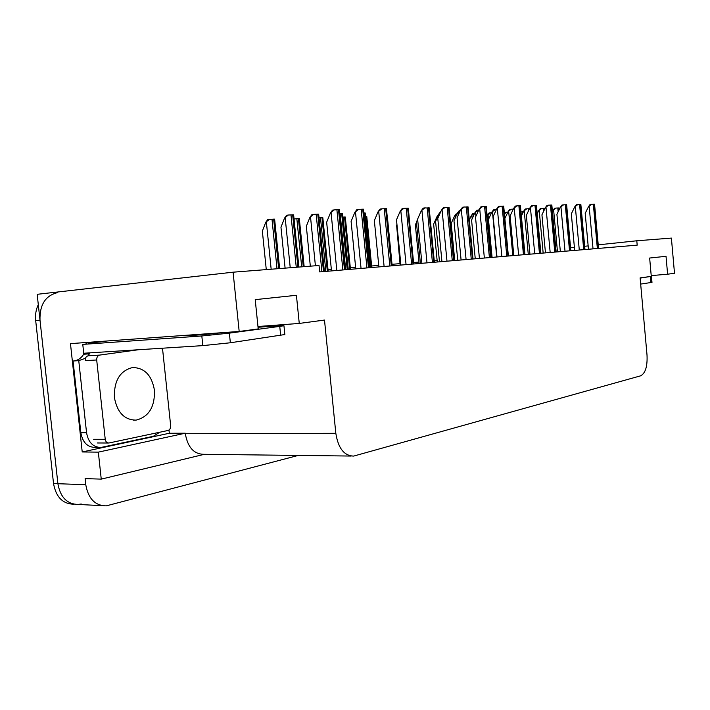 <?xml version="1.0" encoding="UTF-8"?>
<svg xmlns="http://www.w3.org/2000/svg" width="710" height="710" viewBox="0 0 710 710"><rect width="100%" height="100%" fill="white"/><g stroke="black" fill="none" stroke-linecap="round" stroke-linejoin="round"><path stroke-width="1.06" d="M168.98 430.047L169.317 433.26L82.218 451.959L70.468 343.631L239.181 331.455L258.209 328.916L255.218 299.638L296.416 295.289L299.256 323.432L324.497 320.059L335.821 433.304C338.2 448.285 344.173 455.882 353.722 456.077L640.589 375.839C645.417 373.318 647.555 366.378 647.014 355.027L640.118 277.876L651.283 276.385L649.65 258.032L666.024 256.31L667.613 274.202L674.5 273.288L671.394 238.09L636.799 240.779L598.237 244.843M169.317 433.26L185.274 433.207L98.335 452.137L82.218 451.959M185.274 433.207L185.328 433.703C187.671 447.247 193.821 454.116 203.788 454.311L351.157 456.051M98.335 452.137L101.246 479.126L204.329 454.32M298.253 455.429L106.216 505.875C95.069 505.689 88.253 498.642 85.768 484.708L85.111 478.62L101.246 479.126M81.206 503.967L78.331 504.446C67.166 504.251 60.35 497.346 57.892 483.705L37.169 294.313L233.084 272.187L239.181 331.455M636.799 240.779L637.189 245.145L319.686 271.912L319.038 265.496L233.084 272.187M454.604 259.132L454.001 259.185M437.147 260.579L434.245 260.818M418.962 262.079L413.557 262.522M399.996 263.65L392.018 264.306M378.741 265.407L371.632 265.993M355.63 267.315L350.314 267.759M331.348 269.321L328.011 269.596M588.164 245.9L584.667 246.272M574.399 247.355L570.574 247.755M651.221 275.613L667.613 274.202M257.961 326.511L299.256 323.432M102.009 505.662L78.331 504.446C67.166 504.251 60.35 497.346 57.892 483.705L40 320.166C39.582 304.812 45.396 295.635 57.439 292.644M74.115 504.233L73.973 504.224C62.808 504.029 55.992 497.142 53.534 483.554L35.686 320.565C35.101 314.805 35.979 309.498 38.296 304.625M266.277 269.605L262.354 231.096L265.78 222.248L269.418 219.31L274.619 219.115L274.743 220.313M265.78 222.248L267.776 219.55L269.418 219.31M285.101 268.14L280.965 227.236L284.568 218.068L288.349 215.023L293.629 214.837L293.745 216.026M284.568 218.068L286.636 215.272L288.349 215.023M331.499 270.918L326.653 222.212L330.434 212.947L334.303 209.876L339.389 209.707L339.486 210.701M330.434 212.947L332.52 210.133L334.303 209.876M188.274 335.129L188.017 335.182C182.195 336.354 202.874 334.863 222.878 332.635M86.655 343.871L82.768 344.394L83.727 353.252L202.82 345.619L230.359 342.77L284.834 334.543M82.768 344.394L201.817 335.963L229.365 333.141L279.749 326.387L283.947 325.73L278.364 325.766L258.041 327.266M159.768 432.23L153.298 436.304L100.997 447.442C93.143 447.362 88.324 442.445 86.549 432.692L78.757 360.662L73.068 360.999L80.842 432.718C82.617 442.419 87.428 447.318 95.291 447.398L98.752 447.424M83.452 350.678L83.709 354.219C81.26 358.124 78.02 360.361 73.973 360.928L73.574 360.964M83.709 354.219L89.389 353.855L88.004 355.825M85.457 358.257L78.757 360.662M89.282 352.888L89.389 353.855M294.046 219.026L299.3 218.387L299.407 219.434M319.021 217.792L322.828 217.686L322.926 218.591M342.832 217.056L345.291 217.02L345.371 217.792M365.535 216.381L366.75 216.381L366.821 217.029M310.323 266.179L306.329 226.277L309.915 217.331L313.634 214.367L318.657 214.189L318.763 215.219M309.915 217.331L311.93 214.615L313.634 214.367M339.77 213.603L342.486 213.568L342.575 214.447M363.875 212.973L365.197 212.973L365.268 213.719M386.808 212.405L386.923 213.018M355.781 268.868L351.095 221.369L354.849 212.334L358.656 209.335L363.493 209.175L363.582 210.009M354.849 212.334L356.89 209.592L358.656 209.335M378.892 266.924L374.347 220.57L378.084 211.749L381.82 208.829L386.444 208.669L386.506 209.361M378.084 211.749L380.072 209.077L381.82 208.829M400.901 265.07L396.491 219.807L400.218 211.198L403.883 208.341L408.294 208.19L408.348 208.74M400.218 211.198L402.153 208.589L403.883 208.341M421.891 263.295L417.622 219.088L421.314 210.675L424.926 207.879L429.186 208.154M421.314 210.675L423.213 208.119L424.926 207.879M154.46 390.34C151.825 375.297 144.52 367.7 132.557 367.549C120.088 370.673 114.026 380.604 114.372 397.351C117.132 412.404 124.365 419.992 136.098 420.116C148.772 416.921 154.895 406.99 154.46 390.34M138.477 349.737L99.702 355.08C97.625 355.639 96.622 357.272 96.693 359.979L105.231 439.304C105.675 441.753 106.873 442.987 108.852 443.013L168.004 430.482C169.859 429.834 170.746 428.228 170.666 425.672L162.75 350.633L161.88 348.237M99.702 355.08L88.191 355.79C86.105 356.349 85.102 357.964 85.173 360.653L96.693 359.979M640.668 284.089L651.984 282.367M640.136 278.107L649.863 276.58M387.19 215.76L387.332 216.31M400.147 265.132L396.579 224.999M419.104 263.534L415.359 224.866L416.442 222.407M437.28 261.999L433.641 224.12L436.952 216.701L437.75 216.585M436.952 216.701L438.7 214.438M454.737 260.526L451.196 223.41L454.48 216.133L456.423 215.29M454.48 216.133L456.122 213.932L457.098 213.799M469.31 219.967L471.316 215.591L474.724 213.204M471.316 215.591L472.922 213.426L474.422 213.231M487.158 215.822L490.557 212.751L491.622 212.672M487.504 215.068L489.075 212.947L490.557 212.751M507.836 212.175L506.088 212.29L504.455 214.154M504.34 212.858L506.088 212.29M520.989 211.926L523.421 211.713M400.484 265.105L396.712 222.088M420.409 263.419L416.415 222.123L417.64 219.328M439.472 261.812L435.594 221.405L439.073 213.603L439.996 213.444M439.073 213.603L440.99 211.216M457.746 260.277L453.965 220.712L457.426 213.071L459.681 211.97M457.426 213.071L459.148 210.755L460.293 210.604M475.256 258.795L471.582 220.047L475.017 212.565L478.753 210.045M475.017 212.565L476.703 210.293L478.274 210.089M492.074 257.375L488.489 219.408L491.897 212.077L495.101 209.645L496.405 209.548M491.897 212.077L493.548 209.849L495.101 209.645M504.863 218.502L508.103 211.607L511.262 209.228L513.312 209.104M508.103 211.607L509.727 209.432L511.262 209.228M521.371 216.026L523.687 211.154L526.793 208.82L529.518 208.678M523.687 211.154L525.267 209.024L526.793 208.82M537.221 213.745L538.668 210.728L541.73 208.438L544.81 208.341M538.668 210.728L540.221 208.633L541.73 208.438M552.442 211.651L553.09 210.311L556.107 208.057L559.09 207.968M553.09 210.311L554.616 208.252L556.107 208.057M441.939 261.608L437.786 218.396L441.46 210.169L445.001 207.444L449.075 207.595M441.46 210.169L443.315 207.675L445.001 207.444M461.092 259.993L457.062 217.73L460.71 209.69L464.198 207.018L468.085 207.063M460.71 209.69L462.521 207.249L464.198 207.018M479.428 258.449L475.514 217.1L479.126 209.228L482.551 206.619L486.279 206.557M479.126 209.228L480.892 206.841L482.551 206.619M496.982 256.967L493.175 216.488L496.76 208.784L500.133 206.228L503.709 206.148M496.76 208.784L498.491 206.45L500.133 206.228M513.809 255.547L510.099 215.911L513.658 208.358L516.978 205.864L520.421 205.776M513.658 208.358L515.353 206.077L516.978 205.864M529.953 254.18L526.341 215.352L529.864 207.959L533.13 205.51L536.449 205.421M529.864 207.959L531.533 205.722L533.13 205.51M545.457 252.875L541.934 214.819L545.431 207.568L548.644 205.163L551.839 205.084M545.431 207.568L547.055 205.376L548.644 205.163M560.35 251.624L556.915 214.305L560.385 207.196L563.545 204.844L566.624 204.755M560.385 207.196L561.983 205.039L563.545 204.844M574.674 250.408L571.328 213.808L574.763 206.832L577.878 204.524L580.851 204.445M574.763 206.832L576.325 204.728L577.878 204.524M588.466 249.245L585.2 213.328L588.599 206.486L591.67 204.223L594.545 204.143L598.557 248.402M588.599 206.486L590.134 204.418L591.67 204.223M85.768 484.708L53.534 483.554M335.821 433.304L185.328 433.703M35.686 320.565L40 320.166M278.666 268.637L273.652 219.097M277.015 268.77L271.983 219.15M271.167 269.223L266.383 222.159M297.934 267.137L292.671 214.819M296.256 267.271L290.976 214.864M290.23 267.741L285.198 217.97M344.483 269.827L338.519 209.681M342.868 269.96L336.895 209.716M336.824 270.474L331.091 212.849M88.262 343.383L107.183 340.977L88.218 343.383M86.549 432.692L80.842 432.718M229.365 333.141L230.359 342.77M280.681 335.573L279.749 326.387M201.817 335.963L202.82 345.619M303.259 266.729L298.404 218.369M301.688 266.845L296.815 218.414M327.345 271.273L321.994 217.668M325.837 271.397L320.485 217.713M349.702 269.383L344.519 217.003M348.264 269.507L343.072 217.047M371.064 267.581L366.032 216.364M323.511 271.593L317.778 214.171M321.914 271.726L316.163 214.207M315.409 265.78L310.545 217.242M347.226 269.596L341.67 213.55M345.699 269.72L340.134 213.586M369.821 267.688L364.434 212.956M368.472 267.803L362.703 209.148M366.928 267.927L361.15 209.184M361.053 268.424L355.506 212.237M391.29 265.877L385.699 208.651M389.825 266.002L384.225 208.678M384.101 266.481L378.732 211.66M413.025 264.049L407.611 208.172M411.631 264.164L406.209 208.199M406.058 264.635L400.857 211.11M433.757 262.301L428.503 207.71M432.425 262.407L427.163 207.746M426.994 262.869L421.953 210.586M105.231 439.304L93.667 439.286M650.963 282.615L650.44 276.731M455.216 217.943L455.039 216.062M472.177 218.751L471.875 215.52M492.048 257.384L488.054 214.997M522.853 212.911L522.737 211.731M439.721 214.056L439.676 213.524M458.225 215.174L458.012 212.991M475.948 216.142L475.602 212.485M496.707 256.984L492.474 211.997M512.806 255.627L508.679 211.536M528.728 210.355L528.568 208.704M528.275 254.322L524.246 211.083M544.526 209.441L544.419 208.296M543.718 211.11L543.461 208.323M543.159 253.071L539.227 210.657M558.921 210.187L558.717 207.923M558.149 211.784L557.794 207.95M557.483 251.864L553.649 210.24M453.557 260.623L448.454 207.276M452.279 260.73L447.176 207.302M446.98 261.182L442.09 210.08M472.469 259.035L467.517 206.858M471.254 259.132L466.292 206.885M466.088 259.567L461.331 209.601M490.574 257.508L485.755 206.459M489.412 257.606L484.584 206.486M484.362 258.032L479.738 209.139M507.907 256.044L503.221 206.077M506.789 256.141L502.103 206.104M501.863 256.55L497.364 208.704M524.521 254.642L519.96 205.714M523.456 254.73L518.886 205.74M518.637 255.138L514.262 208.287M540.461 253.301L536.023 205.368M539.44 253.381L534.985 205.385M534.728 253.781L530.459 207.879M555.77 252.006L551.439 205.03M554.785 252.094L550.445 205.048M550.17 252.476L546.017 207.489M570.476 250.763L566.252 204.702M569.526 250.843L565.302 204.728M565.018 251.225L560.962 207.116M584.623 249.574L580.496 204.391M583.709 249.654L579.582 204.409M579.289 250.026L575.34 206.761M598.237 248.429L594.208 204.089M597.359 248.5L593.329 204.116M593.028 248.864L589.167 206.415M279.625 268.566L274.619 219.115M298.883 267.067L293.629 214.837M345.344 269.756L339.389 209.707M79.653 360.591L73.973 360.928M283.947 325.73L284.87 334.845M304.155 266.658L299.3 218.387M328.171 271.202L322.828 217.686M350.465 269.321L345.291 217.02M371.783 267.519L366.75 216.381M324.381 271.522L318.657 214.189M348.033 269.525L342.486 213.568M370.567 267.626L365.197 212.973M369.253 267.732L363.493 209.175M392.018 265.815L386.444 208.669M413.699 263.987L408.294 208.19M434.387 262.247L429.142 207.737M136.098 420.116L133.32 420.151M108.293 443.013L97.288 442.969M651.469 276.563L651.993 282.429M392.168 265.806L387.278 215.769M544.854 208.767L544.81 208.305M559.231 209.556L559.081 207.932M454.134 260.579L449.048 207.293M473.02 258.981L468.067 206.876M491.08 257.464L486.27 206.477M508.378 255.999L503.701 206.095M524.965 254.606L520.412 205.731M540.878 253.266L536.441 205.376M556.161 251.97L551.83 205.039M570.84 250.736L566.624 204.72M584.969 249.547L580.851 204.4"/></g></svg>
